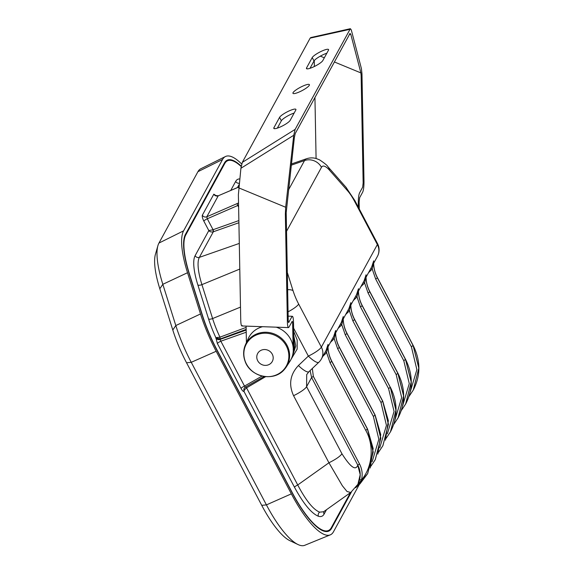 <?xml version="1.0" encoding="UTF-8"?>
<svg xmlns="http://www.w3.org/2000/svg" width="574" height="574" viewBox="0 0 574 574"><rect width="100%" height="100%" fill="white"/><g stroke="black" fill="none" stroke-linecap="round" stroke-linejoin="round"><path stroke-width="0.86" d="M215.781 337.971A3.379 2.97 -171 0 0 220.093 339.413L220.847 341.193A3.379 0.682 -27.8 0 0 217.381 343.532L215.867 337.663L219.957 337.168L220.136 339.284A3.379 3.164 28.6 0 1 216.197 338.043L215.867 337.663A47.355 13.446 -114.3 0 1 208.57 318.95L197.879 285.013A47.355 13.446 -114.3 0 1 195.124 255.667L208.821 230.583L203.827 221.105C202.486 218.364 201.991 216.384 202.357 215.171A3.379 3.164 -151.4 0 0 206.798 216.785L238.54 202.966M202.357 215.171L213.822 194.17A3.379 3.164 -151.4 0 0 218.263 195.784L206.798 216.785L207.293 218.766L213.062 229.708A1.686 0.423 -109.5 0 1 213.442 231.731L212.846 229.794L238.87 220.574M238.583 205.14L237.779 205.499A1.686 0.445 -113.5 0 1 237.284 203.519M350.836 303.962L350.865 302.634C350.549 308.704 351.79 314.373 354.581 319.646L390.313 387.428L395.988 410.41L390.456 431.835L386.108 438.364L390.392 431.949M343.23 318.986L348.913 308.59L350.865 302.634C350.542 308.518 351.79 314.172 354.61 319.589L352.845 320.823L349.394 310.821L345.648 314.559M348.031 310.204A1.686 0.56 -142.1 0 1 349.394 310.821L350.843 303.481C350.7 309.027 351.962 314.358 354.632 319.474L390.349 387.371L396.046 409.757L390.6 431.569C397.954 417.169 397.875 402.396 390.363 387.249L388.584 388.598L352.845 320.823M358.441 290.035L358.47 288.708L356.519 294.663L350.836 305.059M366.047 276.108L366.076 274.781L364.124 280.729L358.441 291.133M373.652 262.182L373.681 260.847L371.73 266.802L366.054 277.206M287.323 272.514L293.02 290.623A24.338 6.91 65.7 0 0 298.667 304.062L321.368 347.119A13.518 12.671 28.6 0 1 321.418 358.937L326.097 350.37L328.041 344.422L328.019 345.742M328.019 346.847L333.702 336.443L335.647 330.495L335.625 331.815M335.625 332.913L341.308 322.516L343.259 316.568L343.23 317.888M350.434 492.686L331.327 527.671A62.839 17.844 -114.3 0 1 328.493 530.484A62.839 17.844 -114.3 0 1 292.137 492.413L216.965 349.831A62.839 17.844 -114.3 0 1 202.392 315.126L189.413 273.891A62.839 17.844 -114.3 0 1 185.754 234.945L224.728 163.576A62.839 17.844 65.7 0 1 227.562 160.763A62.839 17.844 65.7 0 1 241.173 166.532M203.827 221.105A3.379 0.682 152.2 0 1 207.293 218.766L237.779 205.499L238.619 207.092M239.301 243.419L199.357 257.367L213.334 231.767C211.505 232.283 209.998 231.889 208.821 230.583L212.846 229.794M245.765 386.933A1.686 0.366 -120.4 0 1 246.533 387.859L297.727 484.965C305.92 500.514 313.232 509.576 319.653 512.151L323.607 511.757L350.714 492.485L347.005 491.488L342.341 485.748L328.938 462.773L293.565 395.687C288.485 384.494 290.1 374.449 298.415 365.538L308.346 356.102L293.608 328.163M265.64 376.659L246.533 387.859L244.459 389.889L244 391.482C243.261 391.647 242.271 390.629 241.037 388.411L217.381 343.532M288.514 189.894L304.543 160.541A13.518 12.671 28.6 0 1 321.469 167.335A24.338 6.91 -114.3 0 1 329.533 170.241L347.557 190.747A24.338 6.91 -114.3 0 1 354.667 201.503L377.369 244.56L321.368 347.119A13.518 2.719 152.2 0 1 308.346 356.102A13.518 3.422 -133.5 0 0 318.864 362.251L308.941 371.687L306.703 374.585L306.588 386.704L341.961 453.79C340.088 456.395 335.74 459.387 328.938 462.773L297.727 484.965A3.379 0.682 -27.8 0 0 294.469 487.211L244 391.482L243.857 389.344A1.686 0.574 -167.4 0 0 244.459 389.889M244.223 388.254L243.857 389.344A3.379 3.164 -151.4 0 1 244.194 388.311L244.194 388.311A3.379 3.164 -151.4 0 1 245.22 387.22M246.21 332.217L220.847 341.193L244.502 386.065A3.379 0.682 -27.8 0 0 241.037 388.411M262.074 376.07L244.502 386.065L245.363 387.134L244.194 388.311M246.16 329.368L220.337 338.918L216.197 338.043A1.686 1.205 126.3 0 1 216.133 337.763M195.124 255.667A3.379 3.164 28.6 0 0 199.357 257.367A43.99 12.492 65.7 0 0 201.919 284.625L212.602 318.563A43.99 12.492 65.7 0 0 219.957 337.168L246.124 327.402M293.831 339.858L294.735 349.157L292.302 356.784L295.761 345.921L293.752 335.503M291.85 357.573L292.302 356.791L291.85 357.58A23.649 22.171 -151.4 0 0 293.981 347.88L293.501 322.158C293.321 317.429 292.805 315.607 291.936 316.697L288.657 322.531M343.202 318.34L341.788 324.748L338.043 328.486M340.425 324.131A1.686 0.56 -142.1 0 1 341.788 324.748L345.239 334.75L346.976 333.58L382.707 401.355L388.383 424.337L382.851 445.761L378.503 452.29M335.596 332.274L334.183 338.682L330.437 342.42M327.991 346.201L326.577 352.608L322.832 356.346M325.214 351.984A1.686 0.56 -142.1 0 1 326.577 352.608L330.028 362.603L331.765 361.433L367.496 429.216L373.172 452.197L367.633 473.622L355.708 487.649M357.875 484.298L359.589 479.95C360.802 474.54 360.199 469.597 357.781 465.119L311.603 377.527L310.125 370.56M312.335 368.465L313.332 376.357L359.511 463.95C362.172 469.145 362.825 474.468 361.462 479.921L355.98 487.283M359.589 479.95A1.686 0.552 -165.3 0 1 361.462 479.921C372.504 467.344 374.406 445.446 365.767 430.385L367.439 428.979M357.925 484.205L360.199 474.641L357.738 465.198L359.511 463.95M332.82 338.057A1.686 0.56 -142.1 0 1 334.183 338.682L337.634 348.676L339.37 347.507L375.102 415.282L380.777 438.263L375.238 459.688L370.897 466.217L375.181 459.803M387.385 433.801L394.058 411.45L388.584 388.598M382.923 445.625L388.44 424.172L382.743 401.298L347.005 333.523C344.213 328.242 342.965 322.595 343.259 316.561C342.943 322.631 344.185 328.299 346.976 333.58L347.026 333.401C344.357 328.285 343.094 322.954 343.238 317.408L343.245 317.343M379.78 447.727L386.446 425.377L380.978 402.525L382.65 401.126M375.317 459.552L380.835 438.098L375.138 415.224L339.399 347.449C336.608 342.176 335.359 336.522 335.654 330.488C335.338 336.558 336.579 342.233 339.37 347.507L339.421 347.327C336.751 342.219 335.489 336.888 335.632 331.334L335.639 331.27M372.174 461.661L378.84 439.304L373.373 416.459L375.044 415.052M367.712 473.478L373.229 452.025L367.532 429.158L331.794 361.376C329.002 356.102 327.754 350.449 328.048 344.422C327.732 350.484 328.974 356.16 331.765 361.433L331.815 361.254C329.146 356.145 327.883 350.814 328.027 345.261L328.027 345.196M350.75 492.456L357.824 484.391M341.961 453.79C350.441 467.15 355.693 470.953 357.738 465.198M308.941 371.687A13.518 3.422 -133.5 0 1 298.415 365.538M350.843 303.481L350.807 304.428M353.254 300.632L356.999 296.894A1.686 0.56 37.9 0 0 355.636 296.27M398.047 417.922L393.714 424.444L398.062 417.908L403.594 395.945L397.918 373.502L362.187 305.72L360.458 306.889L356.999 296.894L358.413 290.501M360.859 286.706L364.605 282.968A1.686 0.56 37.9 0 0 363.242 282.343M405.653 403.996L401.319 410.51L405.667 403.981L411.199 382.019L405.531 359.575L369.792 291.793L368.063 292.962L364.605 282.968L366.018 276.568M368.465 272.779L372.217 269.041L373.624 262.641M408.932 396.577L413.273 390.047L418.805 368.092L413.136 345.641L377.398 277.866L375.669 279.036L372.217 269.041A1.686 0.56 37.9 0 0 370.847 268.417M358.456 289.483L358.449 289.561C358.305 295.101 359.568 300.432 362.237 305.54L362.187 305.72C359.367 300.302 358.126 294.634 358.47 288.708C358.147 294.591 359.396 300.245 362.216 305.662L397.954 373.444L403.651 395.83L398.126 417.779M397.861 373.265L396.189 374.671L401.664 397.524L394.991 419.874M366.061 275.556L366.054 275.628C365.911 281.174 367.173 286.505 369.843 291.614L369.792 291.793C366.973 286.376 365.731 280.708 366.076 274.781C365.753 280.664 367.001 286.318 369.821 291.736L405.56 359.518L411.264 381.904L405.732 403.852M405.466 359.338L403.795 360.745L409.269 383.597L402.596 405.947M373.667 261.629L373.66 261.701C373.523 267.247 374.779 272.578 377.448 277.687L377.398 277.866C374.578 272.449 373.337 266.774 373.681 260.854C373.358 266.738 374.607 272.392 377.427 277.809L413.165 345.584L418.869 367.977L413.337 389.925M413.072 345.412L411.4 346.818L416.875 369.663L410.202 392.02M351.482 491.911L331.636 528.259A63.513 18.038 -114.3 0 1 328.601 531.172A63.513 18.038 -114.3 0 1 292.03 492.614L216.85 350.04A63.513 18.038 -114.3 0 1 202.127 314.961L189.14 273.719A63.513 18.038 -114.3 0 1 185.445 234.364L224.42 162.994A63.513 18.038 -114.3 0 1 227.117 160.232A63.513 18.038 -114.3 0 1 241.238 166.166M225.431 156.537L200.757 168.792A66.57 18.906 65.7 0 0 197.93 171.691L158.955 243.06A66.57 18.906 65.7 0 0 157.9 245.694A66.57 18.906 65.7 0 0 162.829 284.309L175.809 325.551A66.57 18.906 65.7 0 0 191.25 362.309L216.176 351.274A67.574 19.193 -114.3 0 1 200.505 313.964L187.526 272.722A67.574 19.193 -114.3 0 1 183.594 230.848L222.569 159.479A67.574 19.193 -114.3 0 1 225.431 156.537A67.574 19.193 -114.3 0 1 241.711 164.064M359.259 484.578L333.487 531.775A67.574 19.193 -114.3 0 1 330.258 534.875L304.751 545.3A66.57 18.906 -114.3 0 1 298.042 544.554L289.906 540.694A59.323 16.847 -114.3 0 1 261.73 505.342L186.557 362.761A59.323 16.847 -114.3 0 1 172.796 330L159.816 288.765A59.323 16.847 -114.3 0 1 155.425 254.347L157.9 245.694M298.042 544.554A66.57 18.906 -114.3 0 1 266.422 504.89L191.25 362.309L186.557 362.761M330.258 534.875A67.574 19.193 -114.3 0 1 291.348 493.855L216.176 351.274M316.087 158.503L314.939 97.429M314.358 66.505L314.251 60.614M246.411 342.635L246.103 326.118M242.3 325.566C241.439 326.656 240.915 324.841 240.743 320.113L238.382 194.715L240.908 168.282L242.314 162.37L310.161 38.121L310.749 37.568L350.362 28.7L295.144 129.372L293.73 135.285L285.68 207.257L285.35 214.124L287.373 321.734C287.545 326.463 288.069 328.285 288.93 327.194L292.209 321.361M241.855 325.975L288.485 327.596L288.93 327.194M292.03 321.519C292.374 321.081 292.582 321.813 292.654 323.7L293.084 346.854M288.141 316.145L292.381 316.296L291.936 316.697M288.837 322.373C288.492 322.81 288.284 322.079 288.213 320.192L286.196 212.574L294.369 137.509L295.223 133.548L350.097 33.349M349.831 33.543L350.764 34.232L360.895 72.92L361.125 75.359L363.148 182.97L362.646 187.217L359.546 192.893C358.7 194.938 358.276 198.475 358.291 203.512L358.355 207.257M359.267 208.972L359.13 201.962L359.64 197.714L362.732 192.039C363.579 189.994 364.002 186.457 363.995 181.42L361.972 73.809L361.412 68.586L351.281 29.898L350.362 28.7M295.144 129.372L242.314 162.37M240.908 168.282L293.73 135.285M290.15 120.389L295.797 110.043A9.292 1.866 -27.8 0 0 295.897 109.376A9.292 1.866 -27.8 0 0 288.019 111.442A9.292 1.866 -27.8 0 0 279.56 117.376L273.913 127.722A9.292 1.866 -27.8 0 0 273.812 128.389A9.292 1.866 -27.8 0 0 281.683 126.323A9.292 1.866 -27.8 0 0 290.15 120.389M312.22 57.565L306.573 67.911A9.292 1.866 -27.8 0 0 306.473 68.579A9.292 1.866 -27.8 0 0 314.344 66.512A9.292 1.866 -27.8 0 0 322.81 60.579L328.457 50.232A9.292 1.866 -27.8 0 0 328.558 49.565A9.292 1.866 -27.8 0 0 320.679 51.631A9.292 1.866 -27.8 0 0 312.22 57.565L314.014 60.966A9.292 1.866 152.2 0 1 326.821 53.224M309.3 85.311A9.292 1.866 -27.8 0 0 309.4 84.643A9.292 1.866 -27.8 0 0 301.529 86.71A9.292 1.866 -27.8 0 0 293.063 92.644A9.292 1.866 -27.8 0 0 292.962 93.311A9.292 1.866 -27.8 0 0 300.841 91.244A9.292 1.866 -27.8 0 0 309.3 85.311M349.753 29.367L310.161 38.121M285.68 207.257L238.719 187.849M360.895 72.92L334.326 61.935M324.324 57.802L320.328 56.152M350.764 34.232L349.272 34.562M277.342 128.131L281.353 120.777A9.292 1.866 152.2 0 1 294.161 113.035M310.003 68.32L314.014 60.966M244.359 347.844A23.304 21.848 28.6 0 1 245.493 344.658A23.304 21.848 28.6 0 1 277.106 335.266A23.304 21.848 28.6 0 1 286.297 366.937A23.304 21.848 28.6 0 1 284.23 369.62C273.619 382.334 249.834 376.881 244.933 360.788C243.433 356.483 243.247 352.171 244.359 347.844M245.105 360.967A22.831 21.403 28.6 0 1 270.584 333.846A22.831 21.403 28.6 0 1 283.398 370.022A22.831 21.403 28.6 0 1 245.105 360.967M245.493 344.658L248.226 338.61A23.807 22.314 28.6 0 1 262.605 326.692M276.223 327.173A23.807 22.314 28.6 0 1 289.906 361.369L286.297 366.937M323.894 511.549A3.379 3.164 -151.4 0 0 324.088 514.11C322.853 516.327 320.952 517.045 318.383 516.248C311.402 513.393 303.431 503.714 294.469 487.211M326.498 509.705L324.088 514.11M216.147 195.956L215.788 195.54L218.263 195.784L238.813 187.038M377.52 243.591A13.518 2.719 -27.8 0 1 377.369 244.56A13.518 12.671 28.6 0 1 377.427 256.377A13.518 13.518 0 0 0 377.52 243.591L354.818 200.534A13.518 2.719 -27.8 0 1 354.667 201.503M321.469 167.335L286.548 231.293M223.896 163.956L224.728 163.576M185 235.29L185.754 234.945M216.262 195.791L213.822 194.17M230.755 190.424L235.677 181.406A47.355 13.446 65.7 0 1 239.717 178.937M318.383 516.248A3.379 3.143 107.6 0 1 319.653 512.151M197.879 285.013A3.379 1.263 162.5 0 0 201.919 284.625L239.781 269.07M208.57 318.95A3.379 1.263 162.5 0 0 212.602 318.563L240.499 307.104M238.913 222.719L213.442 231.731M293.673 331.284L297.188 340.009L297.138 349.121L289.239 362.402M220.093 339.413L246.174 330.072M347.162 311.79A1.686 0.538 -133.1 0 1 347.944 312.407M339.557 325.716A1.686 0.538 -133.1 0 1 340.339 326.341M324.346 353.577A1.686 0.538 -133.1 0 1 325.128 354.194M293.565 395.687A13.518 2.719 152.2 0 0 306.588 386.704L311.603 377.527L313.332 376.357M331.951 339.643A1.686 0.538 -133.1 0 1 332.733 340.267M380.978 402.525L345.239 334.75M373.373 416.459L337.634 348.676M365.767 430.385L330.028 362.603M298.667 304.062A13.518 2.719 152.2 0 1 288.062 311.833M293.02 290.623A13.518 5.044 162.5 0 0 287.646 289.676M238.813 186.988L218.443 195.712M239.229 183.264A3.379 3.164 28.6 0 1 235.677 181.406M355.557 298.48A1.686 0.538 46.9 0 0 354.768 297.863M363.163 284.553A1.686 0.538 46.9 0 0 362.373 283.936M370.768 270.627A1.686 0.538 46.9 0 0 369.979 270.002M390.255 387.199L354.632 319.474M360.458 306.889L396.189 374.671M368.063 292.962L403.795 360.745M375.669 279.036L411.4 346.818M347.557 190.747A13.518 9.493 -41.3 0 0 345.9 187.16L354.818 200.534M329.533 170.241A13.518 9.493 -41.3 0 0 327.876 166.661C327.41 165.52 324.654 163.267 319.603 159.881L316.547 158.639C313.296 157.606 309.946 157.642 306.502 158.747A37.798 10.734 65.7 0 0 304.543 160.541L291.276 165.176M237.478 187.562L239.078 184.627M159.816 288.765L162.829 284.309L187.526 272.722M172.796 330L175.809 325.551L200.505 313.964M291.348 493.855L266.422 504.89L261.73 505.342M197.93 171.691L222.569 159.479M158.955 243.06L183.594 230.848M330.717 528.632L331.636 528.259M293.135 349.423L293.981 347.88M306.573 67.911L307.076 68.873M279.56 117.376L281.353 120.777M273.913 127.722L274.415 128.676M257.231 359.661A8.33 7.806 28.6 0 1 266.53 349.767A8.33 7.806 28.6 0 1 271.201 362.962A8.33 7.806 28.6 0 1 257.231 359.661M373.66 263.272L377.427 256.377M245.292 387.206L264.148 376.479M385.455 440.179L388.354 420.634L382.758 401.176L347.026 333.401M378.503 452.298L382.786 445.876M377.85 454.106L380.749 434.561L375.152 415.102L339.421 347.327M370.244 468.032L373.143 448.488L367.547 429.036L331.815 361.254M355.672 487.699L359.991 483.853L367.575 473.729M318.864 362.251A13.518 13.518 0 0 0 321.418 358.937M326.104 531.567L328.493 530.484M350.807 304.026L350.85 303.416M398.205 417.642C405.56 403.235 405.481 388.469 397.969 373.322L362.237 305.54M405.667 403.981L405.818 403.701C413.165 389.308 413.086 374.535 405.574 359.396L369.843 291.614M413.258 390.069L408.925 396.584M413.273 390.047L413.424 389.775C420.771 375.382 420.692 360.608 413.18 345.462L377.448 277.687M345.9 187.16L327.876 166.661M306.502 158.747L291.413 163.977M225.173 161.846L227.562 160.763"/></g></svg>
